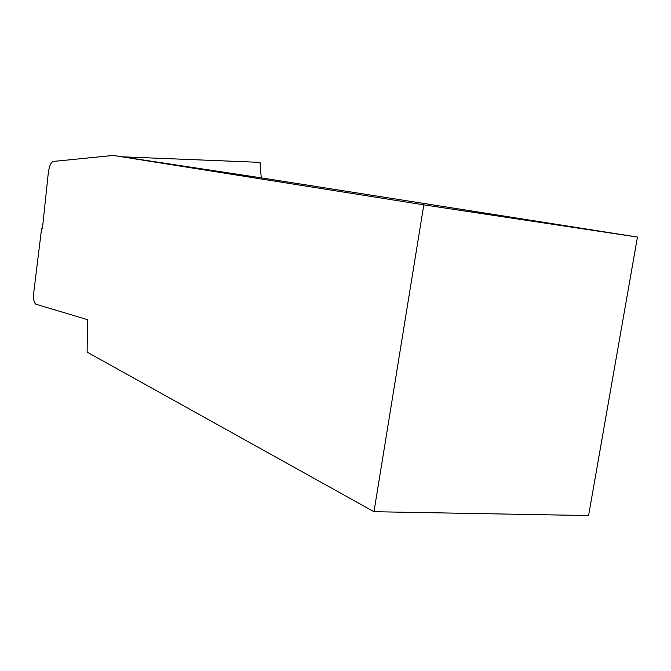 <?xml version="1.0" encoding="UTF-8"?>
<svg xmlns="http://www.w3.org/2000/svg" width="671" height="671" viewBox="0 0 671 671"><rect width="100%" height="100%" fill="white"/><g stroke="black" fill="none" stroke-linecap="round" stroke-linejoin="round"><path stroke-width="1.01" d="M41.594 228.585L33.886 291.449C33.147 298.234 33.776 302.47 35.756 304.156L87.456 319.639L87.129 352.116L373.982 511.705L423.812 204.848L113.265 155.446L53.168 161.443C50.845 162.357 49.218 166.215 48.287 173.034L42.416 228.593L41.594 228.585M423.812 204.848L637.45 237.073L588.576 515.554L373.982 511.705M637.45 237.073L261.254 177.865L260.046 162.365L122.65 156.821M261.254 177.865L113.265 155.446"/></g></svg>
